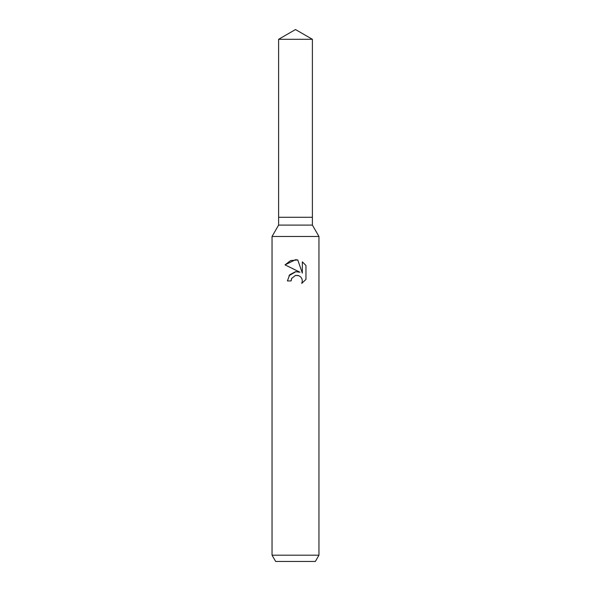 <?xml version="1.0" encoding="UTF-8"?>
<svg xmlns="http://www.w3.org/2000/svg" width="591" height="591" viewBox="0 0 591 591"><rect width="100%" height="100%" fill="white"/><g stroke="black" fill="none" stroke-linecap="round" stroke-linejoin="round"><path stroke-width="0.89" d="M278.605 39.302L312.395 39.302L295.5 29.55L278.605 39.302L278.605 217.281L295.5 217.281L278.605 217.281L278.605 225.105L312.395 225.105L318.963 236.481L318.963 555.193L272.037 555.193L275.65 561.45L315.35 561.45L318.963 555.193M312.395 39.302L312.395 217.281L295.5 217.281L312.395 217.281L312.395 225.105M278.605 225.105L272.037 236.481L318.963 236.481M291.695 278.383L295.485 275.413L291.695 278.383L291.104 280.932L287.403 280.932L289.701 274.763L295.5 271.683L299.984 272.229L285.039 264.864L295.5 259.708L297.768 259.951L302.333 273.094L302.333 261.835L305.961 265.499L305.961 279.388L301.75 283.414L302.348 280.902L301.92 278.745L300.708 276.928L298.883 275.709L295.5 275.413L298.292 275.502M291.104 280.932L291.481 278.871M301.75 283.414L305.961 279.388M299.984 272.229L297.465 271.646M295.951 271.638L288.984 275.694M305.961 265.499L302.333 261.835M297.768 259.951L290.602 260.594L285.047 264.864M272.037 236.481L272.037 555.193"/></g></svg>
